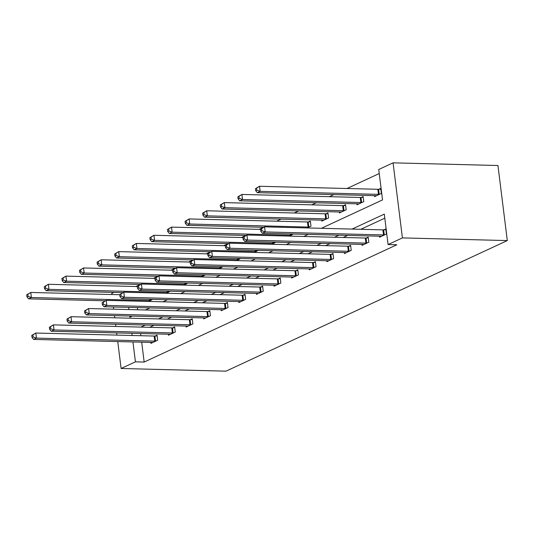 <?xml version="1.0" encoding="UTF-8"?>
<svg xmlns="http://www.w3.org/2000/svg" width="534" height="534" viewBox="0 0 534 534"><rect width="100%" height="100%" fill="white"/><g stroke="black" fill="none" stroke-linecap="round" stroke-linejoin="round"><path stroke-width="0.8" d="M321.395 228.298L382.531 199.916L378.739 169.485L393.064 162.837L497.948 165.513L507.3 240.58L225.989 371.163L121.098 368.487L135.422 361.838L144.167 362.059L396.829 244.779L388.084 244.552L384.3 214.121L352.066 229.079M111.886 294.528L111.753 293.42L113.956 292.398M379.24 173.537L346.993 188.502M333.843 194.61L329.391 196.672M316.248 202.773L311.796 204.842M298.653 210.943L294.201 213.006M281.058 219.114L276.605 221.176M263.462 227.277L259.01 229.346M245.867 235.447L241.415 237.517M228.272 243.617L223.819 245.68M210.676 251.781L206.224 253.85M193.074 259.951L188.629 262.02M175.479 268.121L171.027 270.184M157.884 276.285L153.432 278.354M140.288 284.455L135.836 286.524M137.385 307.597L137.652 309.78M148.759 301.45L152.584 299.367M166.354 293.279L170.179 291.197M183.95 285.109L187.774 283.027M201.545 276.946L205.37 274.863M219.14 268.776L222.972 266.693M236.742 260.605L240.567 258.523M254.338 252.442L258.162 250.359M271.933 244.272L275.758 242.189M289.528 236.101L293.353 234.019M307.123 227.938L310.982 226.142L310.354 221.069L308.525 221.917M321.695 220.148L321.815 221.116L328.584 217.972L327.949 212.906L326.12 213.754M339.29 211.978L339.41 212.946L346.179 209.809L345.545 204.736L343.722 205.583M356.886 203.808L357.006 204.782L363.774 201.638L363.14 196.565L361.318 197.413M374.481 195.644L374.601 196.612L381.369 193.468L380.735 188.402L378.913 189.243M384.8 218.166L360.81 229.306M347.667 235.407L343.215 237.47M330.072 243.571L325.62 245.64M312.47 251.741L308.018 253.81M294.875 259.911L290.423 261.974M277.279 268.075L272.827 270.144M259.684 276.245L255.232 278.314M242.089 284.415L237.637 286.478M224.494 292.585L220.041 294.648M206.898 300.749L202.446 302.818M189.303 308.919L184.851 310.982M171.701 317.089L167.255 319.152M154.106 325.253L149.653 327.322M140.609 333.53L140.883 335.712M141.69 342.174L144.167 362.059M150.788 342.401L150.908 343.375L157.677 340.231L157.043 335.158L155.214 336.006M168.384 334.237L168.504 335.205L175.272 332.061L174.638 326.988L172.816 327.836M185.979 326.067L186.099 327.035L192.867 323.898L192.233 318.825L190.411 319.672M203.574 317.897L203.694 318.871L210.463 315.727L209.829 310.654L208.006 311.502M221.169 309.733L221.29 310.701L228.058 307.557L227.424 302.484L225.602 303.332M238.765 301.563L238.885 302.531L245.653 299.394L245.026 294.321L243.197 295.168M256.36 293.393L256.48 294.368L263.249 291.224L262.621 286.151L260.792 286.998M273.955 285.229L274.082 286.197L280.844 283.053L280.216 277.98L278.388 278.828M291.557 277.059L291.677 278.027L298.446 274.89L297.812 269.817L295.983 270.665M309.153 268.889L309.273 269.857L316.041 266.72L315.407 261.647L313.578 262.494M326.748 260.726L326.868 261.693L333.637 258.549L333.002 253.476L331.18 254.324M344.343 252.555L344.463 253.523L351.232 250.379L350.598 245.313L348.775 246.161M361.939 244.385L362.059 245.353L368.827 242.216L368.193 237.143L366.371 237.99M379.534 236.215L379.654 237.189L386.422 234.046L385.788 228.973L383.966 229.82M388.084 244.552L402.409 237.904L507.3 240.58M402.409 237.904L393.064 162.837M129.715 316.015L129.869 317.203L132.285 316.081M145.428 309.98L149.88 307.911M163.024 301.81L167.476 299.748M180.626 293.647L185.078 291.577M198.221 285.476L202.673 283.407M215.816 277.306L220.268 275.244M233.411 269.136L237.864 267.073M251.007 260.972L255.459 258.903M268.602 252.802L273.054 250.74M286.197 244.632L290.65 242.569M303.793 236.469L308.245 234.399M128.641 307.37L128.914 309.56M113.442 306.983L113.715 309.173M114.516 315.627L114.79 317.817M115.591 324.272L115.865 326.461M116.672 332.916L116.939 335.105M117.747 341.56L121.098 368.487M131.871 333.303L132.145 335.492M132.946 341.947L135.422 361.838M338.923 235.18L334.471 237.25M321.328 243.35L316.876 245.42M303.733 251.521L299.28 253.583M286.137 259.684L281.685 261.753M268.542 267.854L264.09 269.924M250.947 276.025L246.494 278.087M233.345 284.188L228.899 286.257M215.749 292.358L211.297 294.428M198.154 300.529L193.702 302.591M180.559 308.692L176.107 310.761M162.963 316.862L158.511 318.931M145.368 325.032L140.916 327.095M31.753 335.412L32.007 337.441L33.135 336.921L32.881 334.891L31.753 335.412L35.811 333.036L36.446 338.109L154.793 341.126A2.096 0.461 172.9 0 0 155.528 341.106L155.848 341.079M33.135 336.921L36.446 338.109L33.622 339.417L151.97 342.434A2.096 0.461 172.9 0 1 152.544 342.488L152.731 342.528M32.881 334.891L35.811 333.036L154.159 336.053A2.096 0.461 172.9 0 0 154.893 336.033L157.13 335.859M32.007 337.441L33.622 339.417M26.7 294.841L26.954 296.871L28.082 296.343L27.828 294.314L26.7 294.841L30.758 292.458L31.386 297.531L28.569 298.84L105.265 300.796M119.756 294.728L30.758 292.458L27.828 294.314M150.795 300.502L150.475 300.529A2.096 0.461 -7.1 0 1 149.74 300.549L31.386 297.531L28.082 296.343M28.569 298.84L26.954 296.871M49.348 327.249L49.602 329.278L50.73 328.75L50.476 326.721L49.348 327.249L53.407 324.866L54.041 329.939L172.389 332.956A2.096 0.461 172.9 0 0 173.123 332.936L173.443 332.909M50.73 328.75L54.041 329.939L51.217 331.247L169.565 334.264A2.096 0.461 172.9 0 1 170.139 334.317L170.326 334.357M50.476 326.721L53.407 324.866L171.754 327.883A2.096 0.461 172.9 0 0 172.489 327.863L174.725 327.696M49.602 329.278L51.217 331.247M66.944 319.078L67.197 321.108L68.325 320.587L68.072 318.558L66.944 319.078L71.002 316.695L71.636 321.768L189.984 324.785A2.096 0.461 172.9 0 0 190.718 324.765L191.038 324.745M68.325 320.587L71.636 321.768L68.813 323.077L187.16 326.1A2.096 0.461 172.9 0 1 187.734 326.154L187.921 326.187M68.072 318.558L71.002 316.695L189.35 319.719A2.096 0.461 172.9 0 0 190.084 319.692L192.32 319.526M67.197 321.108L68.813 323.077M44.295 286.671L44.549 288.7L45.677 288.173L45.423 286.151L44.295 286.671L48.354 284.288L48.988 289.361L46.164 290.67L122.86 292.625M137.351 286.558L48.354 284.288L45.423 286.151M168.39 292.332L168.07 292.358A2.096 0.461 -7.1 0 1 167.336 292.378L48.988 289.361L45.677 288.173M46.164 290.67L44.549 288.7M61.891 278.501L62.144 280.53L63.272 280.01L63.019 277.98L61.891 278.501L65.949 276.125L66.583 281.198L63.76 282.506L140.455 284.462M154.947 278.394L65.949 276.125L63.019 277.98M185.986 284.168L185.665 284.188A2.096 0.461 -7.1 0 1 184.931 284.215L66.583 281.198L63.272 280.01M63.76 282.506L62.144 280.53M84.539 310.908L84.793 312.937L85.921 312.417L85.667 310.387L84.539 310.908L88.597 308.532L89.231 313.605L207.579 316.622A2.096 0.461 172.9 0 0 208.313 316.602L208.634 316.575M85.921 312.417L89.231 313.605L86.408 314.913L204.762 317.93A2.096 0.461 172.9 0 1 205.33 317.984L205.523 318.024M85.667 310.387L88.597 308.532L206.945 311.549A2.096 0.461 172.9 0 0 207.679 311.529L209.915 311.355M84.793 312.937L86.408 314.913M102.141 302.745L102.388 304.774L103.516 304.247L103.269 302.217L102.141 302.745L106.193 300.362L106.827 305.435L225.174 308.452A2.096 0.461 172.9 0 0 225.909 308.432L226.236 308.405M103.516 304.247L106.827 305.435L104.01 306.743L222.358 309.76A2.096 0.461 172.9 0 1 222.925 309.813L223.119 309.853M103.269 302.217L106.193 300.362L224.547 303.379A2.096 0.461 172.9 0 0 225.281 303.359L227.517 303.192M102.388 304.774L104.01 306.743M119.736 294.574L119.99 296.604L121.118 296.076L120.864 294.054L119.736 294.574L123.795 292.191L124.422 297.264L242.77 300.282A2.096 0.461 172.9 0 0 243.504 300.262L243.831 300.241M121.118 296.076L124.422 297.264L121.605 298.573L239.953 301.59A2.096 0.461 172.9 0 1 240.52 301.65L240.714 301.683M120.864 294.054L123.795 292.191L242.142 295.215A2.096 0.461 172.9 0 0 242.877 295.189L245.113 295.022M119.99 296.604L121.605 298.573M79.486 270.337L79.74 272.367L80.868 271.839L80.614 269.81L79.486 270.337L83.544 267.955L84.178 273.028L81.355 274.336L158.051 276.292M172.542 270.224L83.544 267.955L80.614 269.81M203.581 275.998L203.26 276.025A2.096 0.461 -7.1 0 1 202.526 276.045L84.178 273.028L80.868 271.839M81.355 274.336L79.74 272.367M97.081 262.167L97.335 264.197L98.463 263.669L98.209 261.64L97.081 262.167L101.14 259.784L101.774 264.857L98.95 266.166L175.646 268.121M190.137 262.054L101.14 259.784L98.209 261.64M221.176 267.828L220.856 267.854A2.096 0.461 -7.1 0 1 220.121 267.874L101.774 264.857L98.463 263.669M98.95 266.166L97.335 264.197M114.683 253.997L114.93 256.026L116.058 255.506L115.811 253.476L114.683 253.997L118.735 251.621L119.369 256.694L116.552 258.002L193.241 259.958M207.733 253.89L118.735 251.621L115.811 253.476M238.778 259.664L238.451 259.684A2.096 0.461 -7.1 0 1 237.717 259.711L119.369 256.694L116.058 255.506M116.552 258.002L114.93 256.026M137.331 286.404L137.585 288.433L138.713 287.913L138.46 285.884L137.331 286.404L141.39 284.028L142.017 289.101L260.365 292.118A2.096 0.461 172.9 0 0 261.099 292.098L261.426 292.071M138.713 287.913L142.017 289.101L139.2 290.409L257.548 293.426A2.096 0.461 172.9 0 1 258.116 293.48L258.309 293.52M138.46 285.884L141.39 284.028L259.738 287.045A2.096 0.461 172.9 0 0 260.472 287.025L262.708 286.851M137.585 288.433L139.2 290.409M132.278 245.834L132.532 247.856L133.66 247.335L133.407 245.306L132.278 245.834L136.33 243.451L136.964 248.524L134.147 249.832L210.837 251.788M225.328 245.72L136.33 243.451L133.407 245.306M256.373 251.494L256.046 251.521A2.096 0.461 -7.1 0 1 255.312 251.541L136.964 248.524L133.66 247.335M134.147 249.832L132.532 247.856M154.927 278.241L155.18 280.27L156.308 279.743L156.055 277.713L154.927 278.241L158.985 275.858L159.613 280.931L277.967 283.948A2.096 0.461 172.9 0 0 278.695 283.928L279.022 283.901M156.308 279.743L159.613 280.931L156.796 282.239L275.143 285.256A2.096 0.461 172.9 0 1 275.718 285.31L275.904 285.35M156.055 277.713L158.985 275.858L277.333 278.875A2.096 0.461 172.9 0 0 278.067 278.855L280.303 278.688M155.18 280.27L156.796 282.239M149.874 237.663L150.127 239.693L151.255 239.165L151.002 237.136L149.874 237.663L153.932 235.28L154.56 240.353L151.743 241.662L228.432 243.617M242.923 237.55L153.932 235.28L151.002 237.136M273.969 243.324L273.642 243.35A2.096 0.461 -7.1 0 1 272.907 243.371L154.56 240.353L151.255 239.165M151.743 241.662L150.127 239.693M172.522 270.07L172.776 272.1L173.904 271.572L173.65 269.55L172.522 270.07L176.58 267.688L177.215 272.761L295.562 275.778A2.096 0.461 172.9 0 0 296.297 275.758L296.617 275.731M173.904 271.572L177.215 272.761L174.391 274.069L292.739 277.086A2.096 0.461 172.9 0 1 293.313 277.146L293.5 277.179M173.65 269.55L176.58 267.688L294.928 270.705A2.096 0.461 172.9 0 0 295.662 270.685L297.899 270.518M172.776 272.1L174.391 274.069M167.469 229.493L167.723 231.522L168.851 231.002L168.597 228.973L167.469 229.493L171.527 227.117L172.155 232.183L169.338 233.498L246.034 235.454M260.525 229.386L171.527 227.117L168.597 228.973M291.564 235.16L291.237 235.18A2.096 0.461 -7.1 0 1 290.503 235.207L172.155 232.183L168.851 231.002M169.338 233.498L167.723 231.522M190.117 261.9L190.371 263.929L191.499 263.409L191.245 261.38L190.117 261.9L194.176 259.524L194.81 264.597L313.158 267.614A2.096 0.461 172.9 0 0 313.892 267.587L314.212 267.567M191.499 263.409L194.81 264.597L191.986 265.905L310.334 268.922A2.096 0.461 172.9 0 1 310.908 268.976L311.095 269.016M191.245 261.38L194.176 259.524L312.523 262.541A2.096 0.461 172.9 0 0 313.258 262.521L315.494 262.348M190.371 263.929L191.986 265.905M185.064 221.33L185.318 223.352L186.446 222.832L186.192 220.802L185.064 221.33L189.123 218.947L189.75 224.02L186.933 225.328L263.629 227.284M310.441 221.777L308.205 221.944A2.096 0.461 -7.1 0 1 307.471 221.964L189.123 218.947L186.192 220.802M309.159 226.99L308.839 227.017A2.096 0.461 -7.1 0 1 308.105 227.037L189.75 224.02L186.446 222.832M186.933 225.328L185.318 223.352M207.713 253.737L207.966 255.766L209.094 255.239L208.841 253.209L207.713 253.737L211.771 251.354L212.405 256.427L330.753 259.444A2.096 0.461 172.9 0 0 331.487 259.424L331.808 259.397M209.094 255.239L212.405 256.427L209.582 257.735L327.929 260.752A2.096 0.461 172.9 0 1 328.503 260.806L328.69 260.846M208.841 253.209L211.771 251.354L330.119 254.371A2.096 0.461 172.9 0 0 330.853 254.351L333.089 254.184M207.966 255.766L209.582 257.735M202.66 213.159L202.913 215.189L204.041 214.661L203.788 212.632L202.66 213.159L206.718 210.776L207.352 215.849L204.529 217.158L322.876 220.175A2.096 0.461 -7.1 0 1 323.45 220.228L323.637 220.268M328.036 213.607L325.8 213.774A2.096 0.461 -7.1 0 1 325.066 213.794L206.718 210.776L203.788 212.632M326.755 218.82L326.434 218.847A2.096 0.461 -7.1 0 1 325.7 218.867L207.352 215.849L204.041 214.661M204.529 217.158L202.913 215.189M225.308 245.567L225.562 247.596L226.69 247.068L226.436 245.039L225.308 245.567L229.366 243.184L230 248.257L348.348 251.274A2.096 0.461 172.9 0 0 349.082 251.254L349.403 251.227M226.69 247.068L230 248.257L227.177 249.565L345.531 252.582A2.096 0.461 172.9 0 1 346.099 252.642L346.292 252.675M226.436 245.039L229.366 243.184L347.714 246.201A2.096 0.461 172.9 0 0 348.448 246.181L350.684 246.014M225.562 247.596L227.177 249.565M220.255 204.989L220.509 207.018L221.637 206.498L221.383 204.469L220.255 204.989L224.313 202.613L224.947 207.679L222.124 208.994L340.472 212.011A2.096 0.461 -7.1 0 1 341.046 212.065L341.233 212.098M345.631 205.436L343.395 205.603A2.096 0.461 -7.1 0 1 342.661 205.63L224.313 202.613L221.383 204.469M344.35 210.656L344.029 210.676A2.096 0.461 -7.1 0 1 343.295 210.703L224.947 207.679L221.637 206.498M222.124 208.994L220.509 207.018M242.91 237.396L243.157 239.426L244.285 238.905L244.038 236.876L242.91 237.396L246.962 235.02L247.596 240.093L365.944 243.11A2.096 0.461 172.9 0 0 366.678 243.083L366.998 243.063M244.285 238.905L247.596 240.093L244.779 241.401L363.127 244.418A2.096 0.461 172.9 0 1 363.694 244.472L363.888 244.505M244.038 236.876L246.962 235.02L365.309 238.037A2.096 0.461 172.9 0 0 366.044 238.017L368.28 237.844M243.157 239.426L244.779 241.401M237.85 196.819L238.104 198.848L239.232 198.328L238.978 196.298L237.85 196.819L241.909 194.443L242.543 199.516L239.719 200.824L358.067 203.841A2.096 0.461 -7.1 0 1 358.641 203.895L358.828 203.935M363.227 197.273L360.991 197.44A2.096 0.461 -7.1 0 1 360.256 197.46L241.909 194.443L238.978 196.298M361.945 202.486L361.625 202.513A2.096 0.461 -7.1 0 1 360.891 202.533L242.543 199.516L239.232 198.328M239.719 200.824L238.104 198.848M260.505 229.233L260.759 231.255L261.88 230.735L261.633 228.706L260.505 229.233L264.557 226.85L265.191 231.923L383.539 234.94A2.096 0.461 172.9 0 0 384.273 234.92L384.6 234.893M261.88 230.735L265.191 231.923L262.374 233.231L380.722 236.248A2.096 0.461 172.9 0 1 381.289 236.302L381.483 236.342M261.633 228.706L264.557 226.85L382.911 229.867A2.096 0.461 172.9 0 0 383.646 229.847L385.882 229.68M260.759 231.255L262.374 233.231M255.452 188.656L255.699 190.685L256.827 190.157L256.574 188.128L255.452 188.656L259.504 186.273L260.138 191.346L257.315 192.654L375.669 195.671A2.096 0.461 -7.1 0 1 376.236 195.724L376.43 195.764M380.822 189.103L378.586 189.27A2.096 0.461 -7.1 0 1 377.852 189.29L259.504 186.273L256.574 188.128M379.541 194.316L379.22 194.343A2.096 0.461 -7.1 0 1 378.486 194.363L260.138 191.346L256.827 190.157M257.315 192.654L255.699 190.685M154.793 341.126L154.159 336.053M155.528 341.106L154.893 336.033M150.321 299.307L150.475 300.529M149.58 299.287L149.74 300.549M172.389 332.956L171.754 327.883M173.123 332.936L172.489 327.863M189.984 324.785L189.35 319.719M190.718 324.765L190.084 319.692M167.916 291.137L168.07 292.358M167.175 291.123L167.336 292.378M185.512 282.973L185.665 284.188M184.771 282.953L184.931 284.215M207.579 316.622L206.945 311.549M208.313 316.602L207.679 311.529M225.174 308.452L224.547 303.379M225.909 308.432L225.281 303.359M242.77 300.282L242.142 295.215M243.504 300.262L242.877 295.189M203.107 274.803L203.26 276.025M202.366 274.783L202.526 276.045M220.702 266.633L220.856 267.854M219.968 266.62L220.121 267.874M238.297 258.469L238.451 259.684M237.563 258.449L237.717 259.711M260.365 292.118L259.738 287.045M261.099 292.098L260.472 287.025M255.893 250.299L256.046 251.521M255.159 250.279L255.312 251.541M277.967 283.948L277.333 278.875M278.695 283.928L278.067 278.855M273.495 242.129L273.642 243.35M272.754 242.109L272.907 243.371M295.562 275.778L294.928 270.705M296.297 275.758L295.662 270.685M291.09 233.965L291.237 235.18M290.349 233.945L290.503 235.207M313.158 267.614L312.523 262.541M313.892 267.587L313.258 262.521M308.205 221.944L308.839 227.017M307.471 221.964L308.105 227.037M330.753 259.444L330.119 254.371M331.487 259.424L330.853 254.351M325.8 213.774L326.434 218.847M325.066 213.794L325.7 218.867M348.348 251.274L347.714 246.201M349.082 251.254L348.448 246.181M343.395 205.603L344.029 210.676M342.661 205.63L343.295 210.703M365.944 243.11L365.309 238.037M366.678 243.083L366.044 238.017M360.991 197.44L361.625 202.513M360.256 197.46L360.891 202.533M383.539 234.94L382.911 229.867M384.273 234.92L383.646 229.847M378.586 189.27L379.22 194.343M377.852 189.29L378.486 194.363"/></g></svg>
